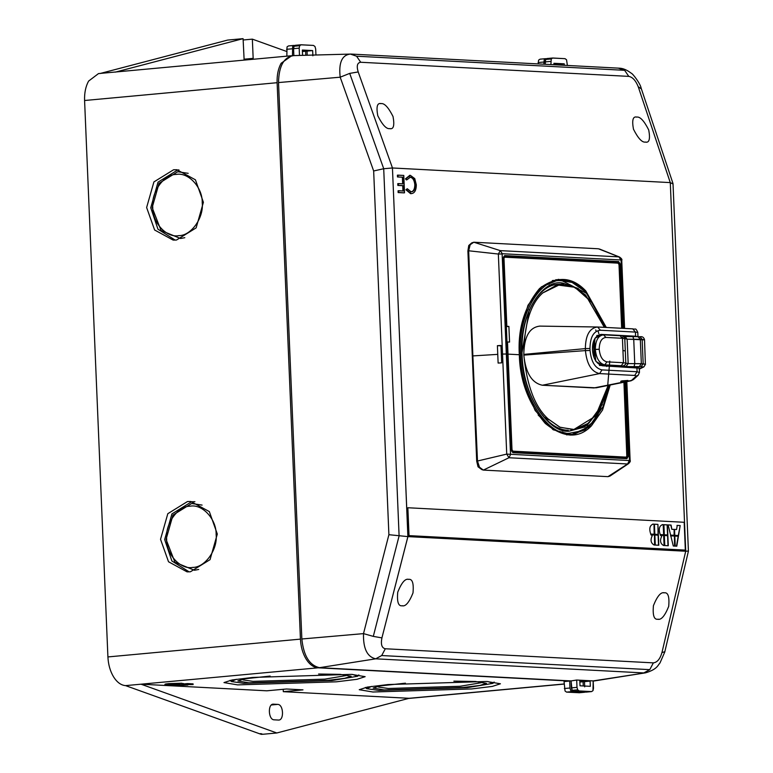 <?xml version="1.0" encoding="UTF-8"?>
<svg xmlns="http://www.w3.org/2000/svg" width="773" height="773" viewBox="0 0 773 773"><rect width="100%" height="100%" fill="white"/><g stroke="black" fill="none" stroke-linecap="round" stroke-linejoin="round"><path stroke-width="1.16" d="M302.417 51.53L305.635 51.231L305.799 55.26M302.388 51.066L305.635 51.231M554.183 64.758L557.227 64.922M553.961 64.304L557.207 64.478M543.825 64.217L544.231 59.608L546.366 58.7M540.027 59.183L545.641 58.661L540.027 59.183L538.607 60.13L538.163 63.917M262.549 734.205L261.013 733.654L262.762 734.282L276.811 732.978L141.024 684.192L266.811 690.811L286.493 688.994L302.987 689.864L283.314 691.68L283.208 689.294M479.898 681.786L481.048 682.752L460.157 686.26L388.288 688.492L378.461 687.052L379.524 685.989M453.857 681.148L475.463 681.477L486.43 683.332L479.878 685.448L463.298 687.468L384.113 689.931L373.137 688.076L379.688 685.96L405.419 683.177M487.879 681.544L492.913 683.361L467.211 687.67L378.77 690.424L366.682 688.656L371.552 686.424M372.915 692.009L359.242 689.709L367.407 687.071L388.075 684.549L486.748 681.486L500.421 683.786L492.256 686.424L471.588 688.946L372.915 692.009M344.632 674.665L345.773 675.631L324.882 679.138L253.013 681.371L243.186 679.931L244.249 678.868M318.582 674.027L340.188 674.356L351.164 676.211L344.613 678.327L328.023 680.346L248.838 682.81L237.871 680.955L244.423 678.839L270.144 676.056M352.604 674.423L357.648 676.24L331.946 680.549L243.505 683.303L231.407 681.535L236.277 679.303M237.64 684.888L223.967 682.588L232.132 679.95L252.8 677.428L351.473 674.365L365.146 676.665L356.981 679.303L336.313 681.825L237.64 684.888M180.109 683.796L180.138 684.491L170.765 684.405C167.896 684.694 167.432 684.907 169.374 685.042L173.925 685.255L166.862 685.274C163.857 685.071 164.543 684.743 168.91 684.308L180.322 684.366M183.51 683.535L183.259 684.405M166.862 685.274L164.968 684.984L164.939 684.289M168.137 684.153L168.166 684.849L169.374 685.042L169.345 684.347M170.978 684.385L174.466 684.318L174.495 685.013M166.833 684.578C163.828 684.376 164.514 684.047 168.881 683.612L168.91 684.308M168.881 683.612L181.636 683.216L181.665 683.912M181.636 683.216L183.23 683.709M187.549 684.269L187.52 683.574L193.076 683.873L193.105 684.569L186.882 684.607L184.177 684.859L187.878 685.052L177.867 685.438L181.568 685.632L179.046 685.864L173.5 685.574L187.549 684.269L193.105 684.569M187.849 684.356L187.878 685.052M181.539 684.936L181.568 685.632M173.471 684.878L173.5 685.574M174.485 684.781L180.128 684.26M183.52 683.95L187.52 683.574M579.856 682.057L583.074 681.757L583.257 685.951M277.671 704.396L273.545 704.174C267.545 703.43 268.241 719.943 274.202 719.827L278.328 720.05C284.329 720.794 283.633 704.28 277.671 704.396L271.41 704.976M283.314 691.68L409.101 698.299L276.811 732.978M152.764 207.328C151.015 192.284 163.915 174.196 176.215 174.437C188.39 171.935 202.7 187.501 202.226 202.748C203.966 217.783 191.076 235.871 178.776 235.639C166.601 238.142 152.291 222.566 152.764 207.328M188.197 173.336L177.742 171.741L159.074 183.278L152.165 207.618L161.055 230.499L180.544 238.509L184.805 237.688M175.229 240.113L157.963 229.204L150.754 207.753L158.03 182.148L177.674 170.002L178.93 169.915M146.628 207.531L153.904 181.926L173.548 169.78L176.872 169.712L195.424 179.809L203.405 202.284L196.129 227.89L176.495 240.026L173.171 240.094L154.619 230.006L146.628 207.531M216.131 534.52C217.87 549.555 204.98 567.643 192.68 567.411C180.505 569.904 166.195 554.338 166.668 539.09C164.929 524.055 177.819 505.967 190.119 506.199C202.294 503.696 216.604 519.272 216.131 534.52M202.101 505.098L191.646 503.503L172.978 515.05L166.069 539.39L174.959 562.261L194.448 570.271L198.709 569.459M189.143 571.875L171.867 560.976L164.659 539.515L171.935 513.91L191.578 501.764L194.902 501.696M160.533 539.303L167.809 513.697L187.453 501.551L190.776 501.484L209.328 511.581L217.31 534.046L210.043 559.652L190.4 571.798L187.076 571.865L168.524 561.768L160.533 539.303M115.38 72.121L243.08 38.65L244.142 60.11M253.186 59.279L253.167 58.361L243.997 59.212M243.137 39.993L252.356 39.143L253.167 58.361M252.356 39.143L286.628 51.453M243.08 38.65L227.62 40.08L99.92 73.551M585.238 692.077L572.175 691.593L570.677 690.502L569.962 688.009L569.672 681.052L318.099 667.814C313.567 667.447 309.567 664.529 306.098 659.05C302.716 653.398 300.832 646.759 300.436 639.126L277.121 82.701C276.869 75.068 278.203 68.594 281.121 63.28L291.75 55.733M291.044 55.772L98.509 73.58L88.595 81.088C85.677 86.402 84.334 92.876 84.586 100.509L107.911 656.934C108.297 664.567 110.181 671.206 113.563 676.858C117.032 682.337 121.042 685.255 125.574 685.622L318.099 667.814M583.074 681.757L579.837 681.593M569.672 681.052L564.048 681.573L565.053 691.023L566.551 692.115L579.277 692.734M261.013 733.654L259.602 733.78L261.351 734.35L263.216 734.215M125.574 685.622L259.602 733.78M292.445 55.743L292.658 46.361L294.793 45.462M288.455 45.945L294.078 45.423L288.455 45.945L287.034 46.882L286.831 56.265M654.006 524.171L653.137 524.123C649.764 525.321 648.962 528.635 650.711 534.056L654.431 534.259L654.006 524.171L654.151 534.278M652.683 524.152L653.726 524.2M654.46 534.955L651.137 534.781L652.17 535.892C650.209 540.047 650.837 543.081 654.055 544.994L654.876 545.033L654.46 534.955L654.596 545.062M650.856 534.8L654.18 534.974M654.866 534.974L655.291 545.062L658.799 545.245L658.374 535.158L654.866 534.974M654.586 535.003L658.094 535.187L658.519 545.265M662.161 524.645L663.205 524.693L663.63 534.781M663.495 524.674L662.616 524.625C659.253 525.824 658.441 529.128 660.2 534.558L663.91 534.752L663.205 524.693M664.326 534.781L667.833 534.964L667.408 524.877L663.901 524.693L664.326 534.781M663.62 524.722L667.128 524.906L667.553 534.984M661.649 536.394C659.698 540.54 660.326 543.574 663.543 545.496L664.365 545.535L663.939 535.447L660.625 535.274L661.649 536.394M660.345 535.303L663.659 535.476L664.084 545.564M664.355 535.476L664.78 545.554L668.287 545.738L667.862 535.66L664.355 535.476M664.075 535.496L667.582 535.679L667.998 545.767M670.8 525.099L671.824 529.312L671.08 525.07L667.853 524.944M671.08 525.07L668.133 524.915L670.626 535.109L674.375 535.303L674.133 529.399L674.095 535.331M671.824 529.312L673.853 529.418M674.133 529.399L672.104 529.292M680.192 525.553L677.245 525.398L676.568 529.524L674.539 529.418L674.79 535.331L678.549 535.525L680.192 525.553L678.269 535.554M676.964 525.418L679.911 525.572M676.568 529.524L674.259 529.437M674.819 536.027L675.244 546.105L676.79 546.192L678.433 536.211L674.819 536.027M674.539 536.047L678.153 536.24L676.51 546.211M674.404 535.998L670.79 535.815L673.283 546.009L674.829 546.086L674.404 535.998L674.549 546.115M670.51 535.834L674.124 536.027M408.598 535.602L685.342 550.105L408.598 535.602L407.854 507.745L684.173 522.287L685.342 550.105M409.023 535.563L407.854 507.745M657.92 524.374L654.422 524.191L654.837 534.278L658.345 534.462L657.92 524.374L658.065 534.491M654.132 524.22L657.639 524.403M627.995 380.529L623.125 381.495C620.458 381.591 620.072 381.379 621.985 380.867C620.072 381.379 620.458 381.591 623.125 381.495L627.937 380.451L620.7 381.35M632.729 328.854L597.635 327.008L600.35 330.235L635.435 332.081L632.729 328.854L635.435 332.081L637.648 332.39L635.435 332.081L635.609 336.216L637.831 336.757L601.094 334.4C595.191 335.714 592.311 340.787 592.466 349.609C593.055 358.45 596.37 363.841 602.409 365.784L639.145 368.141L636.923 367.61L637.097 371.745L639.329 372.499L637.097 371.745L634.681 375.446L636.276 376.055L638.237 375.185L636.276 376.055L631.473 380.442L593.935 387.949L542.375 385.234C531.824 382.993 525.65 372.953 523.833 355.116C526.848 385.563 534.906 406.811 548.009 418.84L560.125 427.314L574.484 429.546L588.949 423.024L600.708 407.883M639.474 372.286L638.237 375.185L639.474 372.286L639.29 368.006M594.679 347.164L594.659 342.072L594.775 349.454L599.21 349.222C599.365 341.908 601.597 337.975 605.916 337.434L622.429 338.294L622.941 350.517L625.299 350.942L622.941 350.517L622.429 338.294L627.145 339.163L644.373 339.869L642.15 339.337L643.175 363.764L628.169 363.59L623.453 362.73L628.169 363.59L627.145 339.163L622.429 338.294L605.916 337.434C601.597 337.975 599.365 341.908 599.21 349.222L595.316 349.435L599.22 349.309C599.983 356.672 602.563 360.856 606.94 361.861L623.453 362.73L622.941 350.517L623.453 362.73L621.328 365.726L626.033 366.586L641.039 366.76L642.759 367.175L639.329 368.856L643.87 366.895L641.039 366.76L643.175 363.764L642.15 339.337L627.145 339.163L628.169 363.59L634.749 363.629L633.725 339.202L634.749 363.629L641.339 363.668L640.315 339.241L641.339 363.668L645.397 364.305L643.175 363.764L641.039 366.76L639.203 366.663L641.339 363.668L639.203 366.663L634.131 366.634L634.749 363.629L634.131 366.634L626.033 366.586L628.169 363.59L626.033 366.586L623.144 366.054L625.521 364.518L623.144 366.054L621.328 365.726L623.453 362.73L606.94 361.861L604.815 364.856L621.328 365.726L604.815 364.856L606.94 361.861C602.563 360.856 599.983 356.672 599.22 349.309L595.316 349.435C596.263 358.479 599.423 363.619 604.815 364.856C599.423 363.619 596.263 358.479 595.316 349.435L594.872 351.744L595.809 361.242L594.872 351.744M623.077 336.39L625.038 336.584L627.145 339.163L624.777 336.584L632.923 336.622L633.725 339.202L632.865 336.632L638.208 336.661L640.315 339.241L637.947 336.661L640.044 336.757L642.15 339.337L640.044 336.757C642.334 336.313 643.822 337.308 644.518 339.734L645.397 364.305M643.89 366.885L645.532 364.17M625.811 363.165L625.521 364.518L625.811 363.165M594.137 357.773L593.451 341.579L594.137 357.773M602.283 365.088L599.452 365.397L604.815 364.856L602.283 365.088L595.964 361.435M597.568 335.414L598.196 335.395M619.076 366.663L621.743 366.373L619.076 366.663M606.428 365.291L606.631 366.499L606.428 365.291M608.051 366.083L600.573 365.387L608.051 366.083M609.733 365.639L609.781 366.45M624.7 366.962L612.892 366.344L624.7 366.962M594.988 338.245L594.659 342.072L594.988 338.245L601.027 335.086L594.997 338.255M596.785 335.482L602.805 334.873M595.316 349.338C595.5 340.352 598.244 335.521 603.558 334.854C598.244 335.521 595.5 340.352 595.316 349.338M605.916 337.434L603.558 334.854L605.916 337.434M603.819 334.854L620.332 335.724C622.487 335.231 623.975 336.226 624.797 338.7L625.801 363.194M622.429 338.294L620.062 335.724L622.429 338.294M596.563 387.746L631.473 380.442L633.435 379.572L631.473 380.442L636.276 376.055L634.681 375.446L637.097 371.745L636.923 367.61L602.409 365.784C596.37 363.841 593.055 358.45 592.466 349.609C592.311 340.787 595.191 335.714 601.094 334.4L635.609 336.216L635.435 332.081L600.35 330.235L597.635 327.008L632.807 328.854C636.005 329.907 635.203 327.085 637.793 332.332L637.967 336.651L624.777 336.584M312.881 55.801L312.659 50.583L307.036 51.105L307.21 55.221L307.036 51.105L312.659 50.583L302.349 50.042L302.572 55.26L303.644 55.318L302.572 55.26L302.349 50.042L312.659 50.583L312.881 55.801M302.388 50.863L307.036 51.105L302.388 50.863M301.103 44.776L295.305 45.298L301.103 44.776L299.682 45.713L301.103 44.776L313.471 45.423L314.978 46.515L315.684 49.008L315.935 54.98L315.684 49.008L314.978 46.515L313.471 45.423L300.755 44.805M293.856 55.617C283.981 56.864 278.869 65.85 278.522 82.566L340.188 77.194L349.705 73.387L358.199 71.947C356.411 65.927 357.252 62.7 360.72 62.265L356.575 56.207L624.642 70.314L628.787 76.382C632.594 77.107 635.735 80.547 638.218 86.692L641.097 88.731L638.218 86.692L670.288 182.602L392.442 167.973L407.893 536.607L381.92 637.889L407.922 536.607L388.896 534.703L373.659 170.978L340.188 77.194L373.659 170.978L383.708 168.727L399.1 535.834L383.708 168.727L373.659 170.978L388.896 534.703L407.893 536.607L685.709 551.236L661.939 652.625L685.709 551.236L688.299 551.052L685.738 551.236L670.288 182.602L672.906 183.945L670.288 182.602L685.738 551.236L407.922 536.607L392.442 167.973L383.727 168.727L392.471 167.983L358.199 71.947L392.471 167.983L670.259 182.602L638.218 86.692C635.735 80.547 632.594 77.107 628.787 76.382L360.72 62.265L628.787 76.382L624.642 70.314L356.575 56.207L360.72 62.265C357.252 62.7 356.411 65.927 358.199 71.947L349.705 73.387L383.727 168.727L349.705 73.387L340.188 77.194L278.522 82.566C278.869 65.85 283.981 56.864 293.856 55.617L293.566 48.66L294.059 46.235L295.479 45.288L294.059 46.235L299.682 45.713L294.059 46.235L293.566 48.66L299.18 48.139L299.682 45.713L299.18 48.139L293.566 48.66L293.856 55.617L299.489 55.463L299.18 48.139L299.489 55.463M590.321 686.327L590.108 681.11L584.485 681.631L584.697 686.849L584.485 681.631L590.108 681.11L579.798 680.569L580.011 685.786L590.321 686.327L580.011 685.786L579.798 680.569L590.108 681.11L590.321 686.327M579.827 681.39L584.485 681.631L579.827 681.39M593.191 681.119L645.561 672.829L593.181 680.907L593.49 688.231L592.988 690.656L591.577 691.593L579.199 690.946L591.577 691.593L592.988 690.656L593.181 680.907L576.687 680.037L576.996 687.361L577.702 689.854L579.199 690.946L573.576 691.468L586.301 692.086M625.985 457.5L511.91 451.596L626.256 457.133L622.439 457.829L625.985 457.5L627.019 455.78L626.256 457.133L512.895 451.161L512.006 449.722L508.006 354.131L519.321 354.73L523.543 382.77L535.167 410.54L553.13 429.749L572.706 434.986L591.432 425.836C578.909 438.88 563.517 438.078 545.245 423.411C528.548 403.593 519.9 380.693 519.321 354.73C517.726 328.709 524.481 306.63 539.583 288.484C556.705 275.681 572.107 276.492 585.779 290.919L606.303 327.462L585.779 290.919L573.199 282.019L558.309 279.343L541.351 286.889L527.969 305.345L520.702 329.945L519.321 354.73L508.006 354.131L507.494 341.966L509.552 342.072L508.895 326.419L506.344 326.66L508.895 326.419L509.552 342.072L506.982 341.975L507.513 354.15L507.011 341.975L507.494 341.966L512.006 449.722L512.895 451.161L626.256 457.133L627.019 455.78L623.937 382.229L626.826 456.746M511.504 449.741L507.513 354.15L511.504 449.741M512.625 451.538L511.523 449.741L512.625 451.538M591.432 425.836L602.554 410.009L610.216 384.993L602.554 410.009L591.432 425.836M555.797 279.691L559.575 279.961L555.797 279.691M573.837 434.146L570.165 435.102L573.837 434.146M617.83 262.839L504.759 257.196L503.513 258.559L504.383 256.878L503.513 258.559L506.354 326.332L508.895 326.419L506.837 326.312L503.996 258.54L506.837 326.312L506.354 326.332L503.484 258.559L504.469 256.868L618.129 263.158L503.59 256.945M618.129 263.158L619.009 264.598L621.676 328.274L619.009 264.598L618.129 263.158M618.613 263.438L617.936 262.849M512.006 449.722L511.523 449.741L512.006 449.722M508.006 354.131L507.513 354.15L508.006 354.131M504.296 256.887L503.59 256.955M599.51 249.032L618.922 256.878L598.418 248.78L473.81 242.22L500.286 250.626L473.81 242.22L470.168 244.703L468.67 250.781L498.343 254.037L468.67 250.781L472.873 355.909L497.764 354.372L497.397 345.676L500.952 345.454L501.319 354.15L500.952 345.454L497.397 345.676L501.783 345.908L497.397 345.676L498.121 363.068L501.687 362.846L501.319 354.15L502.537 354.073L501.319 354.15L501.687 362.846L498.121 363.068L497.764 354.372L472.873 355.909L477.482 461.017L506.73 454.109L477.482 461.017L479.492 467.221L483.367 470.09L508.963 457.742L483.367 470.09L607.974 476.651L627.599 463.984L508.963 457.742L506.73 454.109L498.343 254.037L500.286 250.626L618.922 256.878L620.903 259.97L502.276 253.728L620.903 259.97L618.922 256.878L500.286 250.626L502.276 253.728L500.286 250.626L498.343 254.037L502.131 253.969L506.325 354.005L502.131 253.969L498.343 254.037L502.537 354.073L506.325 354.005L510.518 454.041L506.325 354.005L502.537 354.073L506.73 454.109L510.682 454.302L506.73 454.109L508.963 457.742L510.682 454.302L629.309 460.544L510.682 454.302L508.963 457.742L627.599 463.984L629.444 460.302L626.159 381.785L629.541 460.573L627.599 463.984L628.604 463.616L607.974 476.651L609.965 476.081L628.594 463.616C630.169 462.012 630.681 460.94 630.121 460.408L626.826 381.649M621.067 260.23L623.917 328.39L621.154 260.501M618.12 262.337L504.006 256.346L618.12 262.337L618.651 261.583L504.672 255.583L503.175 258.018L511.388 450.176L512.934 452.688L626.913 458.689L628.256 456.321L627.28 456.36L624.169 382.191L627.28 456.36L626.323 458.041L627.28 456.36L628.256 456.321L625.135 381.988L628.256 456.321L626.913 458.689L626.323 458.041L626.913 458.689L626.323 458.041L626.913 458.689L512.934 452.688L511.233 450.244L503.329 257.94L504.672 255.583L618.651 261.583L620.197 264.095L622.893 328.332L620.197 264.095L618.651 261.583L618.12 262.337L619.221 264.124L620.197 264.095L619.221 264.124L618.12 262.337L614.545 262.665L618.12 262.337M504.044 256.336L503.465 257.969L511.523 450.195L512.402 452.041L626.401 458.041M626.323 458.041L512.335 452.041M621.907 328.283L619.221 264.124L621.907 328.283M611.511 474.371L607.974 476.651L483.367 470.09L481.85 469.617L479.492 467.221M477.482 461.017L472.873 355.909L476.709 461.21L477.482 461.017L476.709 461.21L478.033 466.795L481.85 469.617M470.168 244.703L471.694 242.915L468.757 245.495L467.897 250.964L472.873 355.909L468.67 250.781L467.897 250.964L468.67 250.781M471.694 242.915L473.81 242.22L598.418 248.78M411.149 193.617L405.931 189.791L407.265 188.738L405.931 189.791L407.265 188.738L411.13 191.83C413.884 191.656 415.304 189.279 415.391 184.699C414.898 180.051 413.255 177.519 410.453 177.114L406.888 179.819L406.038 178.747L410.366 175.336L414.753 178.602L416.318 184.863C416.232 190.487 414.502 193.405 411.149 193.617L406.501 189.743L411.149 193.617C414.502 193.405 416.232 190.487 416.318 184.863L414.753 178.602L410.366 175.336L406.038 178.747L406.888 179.819L410.453 177.114C413.255 177.519 414.898 180.051 415.391 184.699C415.304 189.279 413.884 191.656 411.13 191.83L407.265 188.738L405.931 189.791L410.589 193.665L411.478 193.617M414.821 184.757C414.338 180.099 412.695 177.568 409.893 177.172L410.453 177.114L409.893 177.172C412.695 177.568 414.338 180.099 414.821 184.757L415.391 184.699L414.821 184.757C414.734 189.327 413.323 191.704 410.569 191.888M410.453 177.114L409.941 177.133M406.888 179.819L406.327 179.877L406.888 179.819M406.038 178.747L405.477 178.795L406.327 179.877L405.477 178.795L406.038 178.747M409.526 175.384L410.366 175.336M409.806 175.384L405.477 178.795M397.486 176.959L402.936 177.172L397.486 176.959L402.936 177.172L402.375 177.22L402.656 183.906L402.375 177.22L397.486 176.959L397.409 175.181L403.786 175.432L404.521 192.825L398.704 192.516L398.626 190.728L403.516 190.989L403.293 185.636L398.404 185.385L398.327 183.597L403.216 183.858L402.936 177.172L403.216 183.858L397.766 183.645L398.327 183.597L398.404 185.385L397.844 185.433L403.293 185.636L402.733 185.694L403.293 185.636L403.516 190.989L398.066 190.786L398.626 190.728L398.704 192.516L398.134 192.564L404.521 192.825L403.786 175.432L397.969 175.123L398.047 176.911L397.969 175.123L397.409 175.181L397.486 176.959M397.766 183.645L397.844 185.433L402.733 185.694L402.955 191.037L402.733 185.694L397.844 185.433L397.766 183.645M398.066 190.786L398.134 192.564L403.95 192.873L398.134 192.564L398.066 190.786M408.617 579.344C412.405 578.784 413.864 583.325 412.995 592.959C409.168 602.447 405.545 606.718 402.124 605.781C398.327 606.341 396.868 601.8 397.737 592.157C401.564 582.678 405.187 578.397 408.617 579.344C405.187 578.397 401.564 582.678 397.737 592.157C396.868 601.8 398.327 606.341 402.124 605.781C405.545 606.718 409.168 602.447 412.995 592.959C413.864 583.325 412.405 578.784 408.617 579.344L407.951 579.354M402.124 605.781L402.791 605.761M664.307 592.804C668.104 592.244 669.563 596.785 668.693 606.419C664.867 615.907 661.244 620.178 657.823 619.241C654.026 619.801 652.567 615.26 653.436 605.617C657.263 596.138 660.886 591.867 664.307 592.804C660.886 591.867 657.263 596.138 653.436 605.617C652.567 615.26 654.026 619.801 657.823 619.241C661.244 620.178 664.867 615.907 668.693 606.419C669.563 596.785 668.104 592.244 664.307 592.804L663.649 592.814M657.823 619.241L658.48 619.221M643.774 672.925L375.707 658.818L643.774 672.925L649.764 669.65L653.369 662.867L385.302 648.76C381.775 647.996 380.645 644.373 381.92 637.889C380.645 644.373 381.775 647.996 385.302 648.76L653.369 662.867C657.224 662.403 660.084 658.992 661.939 652.625C660.084 658.992 657.224 662.403 653.369 662.867L649.764 669.65L381.698 655.543L375.707 658.818C367.175 656.924 363.117 648.528 363.513 633.618L301.847 638.991C303.596 655.823 309.48 665.389 319.51 667.679L375.707 658.818L319.51 667.679L571.083 680.926L571.373 687.883L572.078 690.366L573.576 691.468L579.199 690.946L577.702 689.854L572.078 690.366L577.702 689.854L576.996 687.361L571.373 687.883L576.996 687.361L576.687 680.037L571.083 680.926L576.687 680.037L593.181 680.907L645.513 672.839C657.572 669.312 657.987 664.828 659.987 662.983L664.761 652.035L688.414 551.149L673.012 183.607M661.939 652.625L664.693 651.716M381.079 103.601C384.432 103.08 388.423 107.389 393.032 116.52C394.674 125.506 393.573 129.545 389.727 128.637C386.365 129.159 382.374 124.859 377.775 115.718C376.122 106.742 377.224 102.703 381.079 103.601C377.224 102.703 376.122 106.742 377.775 115.718C382.374 124.859 386.365 129.159 389.727 128.637C393.573 129.545 394.674 125.506 393.032 116.52C388.423 107.389 384.432 103.08 381.079 103.601L380.442 103.621M389.727 128.637L390.365 128.627M636.768 117.071C640.131 116.549 644.122 120.849 648.731 129.99C650.373 138.966 649.272 143.005 645.426 142.097C642.063 142.619 638.073 138.319 633.464 129.178C631.821 120.202 632.923 116.163 636.768 117.071C632.923 116.163 631.821 120.202 633.464 129.178C638.073 138.319 642.063 142.619 645.426 142.097C649.272 143.005 650.373 138.966 648.731 129.99C644.122 120.849 640.131 116.549 636.768 117.071L636.14 117.081M645.426 142.097L646.054 142.087M381.92 637.889L373.301 636.382L399.119 535.834L373.301 636.382L363.503 633.618C363.117 648.528 367.175 656.924 375.707 658.818L381.698 655.543L649.764 669.65M481.492 468.699L478.033 466.795L476.709 461.21L467.897 250.964L468.757 245.495L470.747 243.843M672.983 183.481L641.088 88.006C640.556 84.015 632.807 73.503 631.155 73.155C626.797 69.841 622.787 68.188 619.134 68.179L351.087 54.071L293.073 55.608M564.29 65.29L564.232 63.83L558.608 64.352L558.637 64.99L558.608 64.352L564.232 63.83L553.922 63.289L553.98 64.748L553.922 63.289L564.232 63.83L564.29 65.29M553.961 64.101L558.608 64.352L553.961 64.101M552.676 58.014L546.878 58.535L552.676 58.014L551.255 58.961L552.676 58.014L565.044 58.671L552.328 58.052M547.052 58.535L545.632 59.473L551.255 58.961L545.632 59.473L545.236 64.285L545.139 61.908L550.753 61.386L545.139 61.908L545.632 59.473L547.052 58.535M550.888 64.584L551.255 58.961L550.888 64.584M567.392 65.454L566.541 59.763L565.044 58.671L566.541 59.763L567.392 65.454M591.577 691.593L586.127 692.115M385.302 648.76L381.698 655.543L385.302 648.76M585.953 692.115L573.576 691.468L572.078 690.366L571.083 680.926L319.51 667.679C309.48 665.389 303.596 655.823 301.847 638.991L278.522 82.566L301.847 638.991L363.503 633.618L388.896 534.703L363.503 633.618L373.301 636.382M340.188 77.194C338.564 62.71 341.956 54.999 350.362 54.062C341.956 54.999 338.564 62.71 340.188 77.194M356.575 56.207L350.362 54.062L356.575 56.207M624.642 70.314L618.429 68.169M562.329 283.044L561.874 284.184L555.082 284.812M545.294 417.72L549.062 419.855M596.215 331.395L595.732 329.945M597.635 327.008C589.654 327.916 585.567 335.115 585.354 348.604L589.973 348.478C590.166 337.086 593.625 331.008 600.35 330.235C593.625 331.008 590.166 337.086 589.973 348.478L590.06 350.478L589.973 348.478L585.354 348.604L585.441 350.604L523.833 355.116L585.441 350.604C586.784 364.18 591.5 371.842 599.587 373.601C591.5 371.842 586.784 364.18 585.441 350.604L590.06 350.478C591.21 361.938 595.191 368.412 602.012 369.9L599.587 373.601L634.681 375.446L599.587 373.601L602.012 369.9L637.097 371.745L602.012 369.9C595.191 368.412 591.21 361.938 590.06 350.478L585.441 350.604L585.354 348.604C585.567 335.115 589.654 327.916 597.635 327.008L597.809 327.018M608.206 385.398L595.529 416.125L573.634 429.643L559.739 427.14L548.009 418.84C534.906 406.811 526.848 385.563 523.833 355.116L523.804 354.401C524.278 324.138 530.587 303.654 542.733 292.948L560.203 284.416L572.841 286.387L585.538 294.938L604.36 327.356L592.176 302.658L574.832 287.266L557.004 284.928L542.733 292.948C530.587 303.654 524.278 324.138 523.804 354.401C524.123 336.68 529.486 327.25 539.892 326.109C529.486 327.25 524.123 336.68 523.804 354.401L585.354 348.604L523.804 354.401L523.833 355.116C525.65 372.953 531.824 382.993 542.375 385.234L599.587 373.601L542.375 385.234L596.109 387.824M621.985 380.867L627.937 380.451M571.092 429.749L573.634 429.643M598.196 331.424L598.872 333.781M554.608 284.86L561.884 284.184L557.797 284.3M521.64 354.933L521.872 354.826C521.437 391.37 547.303 433.373 568.899 431.208L568.01 430.242L568.899 431.208L587.151 425.256L602.322 404.55M521.64 354.807L529.321 309.587M549.207 285.082L561.884 284.184L562.686 283.063C540.82 278.609 518.374 318.07 521.872 354.826L520.615 354.759C520.181 392.346 546.782 435.547 568.986 433.315C546.782 435.547 520.181 392.346 520.615 354.759L521.872 354.826C518.374 318.07 540.82 278.609 562.686 283.063L561.884 284.184L563.681 284.338M592.997 303.818L578.088 288.445L562.686 283.063L578.088 288.445L592.997 303.818M558.203 284.251C537.129 285.237 519.997 317.877 522.075 354.855C523.07 394.056 545.564 430.194 568.107 430.242L568.203 430.252M566.59 434.861L572.088 434.358L568.184 434.436L572.088 434.358L589.074 426.735L602.959 406.801L609.201 385.196M609.375 385.167L593.77 421.546L581.615 430.88L568.986 433.315L581.663 430.861L593.848 421.449L609.433 384.848M538.182 415.082L553.043 429.411L568.184 434.436M609.771 361.078L607.52 387.804L598.669 411.796L584.601 427.015L568.899 431.208C547.303 433.373 521.437 391.37 521.872 354.826M605.481 327.414L586.717 293.469L562.599 280.957C540.105 276.376 517.021 316.959 520.615 354.759C517.021 316.959 540.105 276.376 562.599 280.957L586.717 293.469L605.481 327.414M561.71 279.99L557.816 280.068L541.612 287.034L528.027 305.229L541.612 287.034L557.816 280.068L561.71 279.99M605.713 327.433L585.654 291.836L572.126 282.435L557.816 280.068L552.328 280.58M538.105 62.555L543.728 62.033M84.586 100.509L277.121 82.701M107.911 656.934L300.436 639.126M564.155 683.96L409.101 698.299M569.962 688.009L564.348 688.53M566.551 692.115L572.175 691.593M584.543 692.25L578.929 692.763M286.532 49.308L292.155 48.796M378.461 687.052L377.678 686.337M481.772 681.979L481.048 682.752M366.682 688.656L365.358 687.448M494.131 682.047L492.913 683.361M243.186 679.931L242.403 679.216M346.497 674.858L345.773 675.631M231.407 681.535L230.093 680.327M358.856 674.926L357.648 676.24M579.103 692.763L584.726 692.241M564.155 684.066L408.492 698.463M625.289 350.865L624.777 338.758M639.116 369.233L643.87 366.895M622.903 337.144L621.26 337.511M607.501 365.755L599.423 365.397M612.921 366.344L623.898 366.441M594.862 351.551L594.688 347.348M622.478 457.838L626.082 457.5L627.087 455.79L624.004 382.22M504.498 256.868L617.869 262.839L619.076 264.608L621.743 328.274M624.594 328.419L621.743 260.346C622.362 259.651 621.608 258.549 619.502 257.032M619.482 257.023L599.49 249.022M638.237 375.185L633.435 379.572L631.097 380.789L596.466 387.766M539.515 326.1L597.345 326.998M555.14 284.889L560.203 284.416M565.266 430.764L562.705 431.005M572.088 434.358L584.842 429.972L595.886 419.642L609.617 385.118M570.165 435.102L573.798 434.146M559.536 279.961L556 279.691"/></g></svg>
